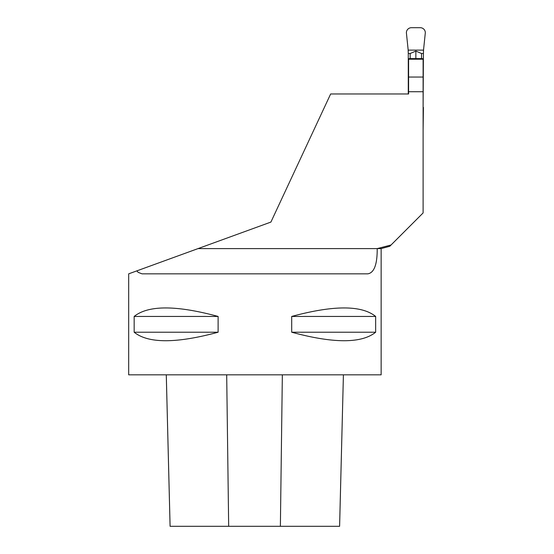 <?xml version="1.0" encoding="UTF-8"?>
<svg xmlns="http://www.w3.org/2000/svg" width="554" height="554" viewBox="0 0 554 554"><rect width="100%" height="100%" fill="white"/><g stroke="black" fill="none" stroke-linecap="round" stroke-linejoin="round"><path stroke-width="0.83" d="M408.596 91.729L408.596 93.972L330.648 93.972L270.906 222.078L128.68 273.842L128.68 374.829L381.138 374.829L381.138 248.601L389.767 246.288L423.111 212.937L423.111 59.216L408.596 59.216L408.596 91.729L423.111 91.729M391.055 244.993L377.212 248.601L198.041 248.601L136.831 270.878L138.133 272.346L142.025 273.842L367.794 273.842C374.165 272.831 377.302 264.417 377.212 248.601L381.138 248.601M218.117 332.227C176.255 343.556 148.264 343.556 134.165 332.227L134.165 316.445C148.264 305.109 176.255 305.109 218.117 316.445L218.117 332.227L134.165 332.227M375.66 316.445L375.66 332.227C361.554 343.556 333.57 343.556 291.702 332.227L291.702 316.445L375.66 316.445C361.554 305.109 333.57 305.109 291.702 316.445M408.596 59.216L408.596 58.745L409.925 58.592L421.774 58.592L423.111 58.745L423.111 59.216M423.111 77.048L408.596 77.048M218.117 316.445L134.165 316.445M291.702 332.227L375.66 332.227M408.277 51.079L406.387 32.748A5.048 5.048 0 0 1 411.435 27.7L420.271 27.7A5.048 5.048 0 0 1 425.32 32.748L423.422 51.079M423.561 49.791L423.422 53.516L421.532 53.516L415.853 51.079L410.168 53.516L408.277 53.516L408.277 93.972M408.277 53.516L408.139 49.791M423.422 53.516L423.111 107.379M423.111 130.259L423.422 107.379M423.422 50.13L408.277 50.13M421.532 53.516L421.532 58.592M415.853 51.079L415.853 58.592M410.168 53.516L410.168 58.592M339.609 526.3L343.411 374.829L339.595 526.3L170.085 526.3L166.283 374.829M166.29 374.829L170.099 526.3M226.69 374.829L228.67 526.3M282.346 374.829L280.379 526.3"/></g></svg>
